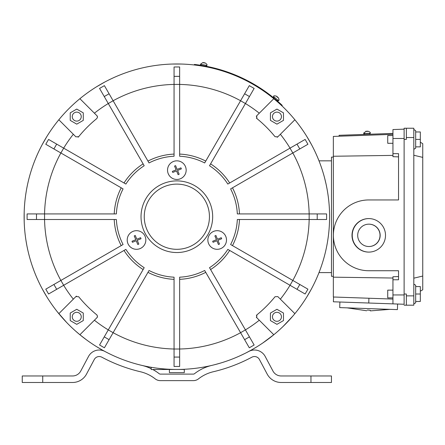 <?xml version="1.0" encoding="UTF-8"?>
<svg xmlns="http://www.w3.org/2000/svg" width="445" height="445" viewBox="0 0 445 445"><rect width="100%" height="100%" fill="white"/><g stroke="black" fill="none" stroke-linecap="round" stroke-linejoin="round"><path stroke-width="0.67" d="M86.441 339.819L79.9 334.74A152.741 152.741 0 0 0 273.803 334.74L256.726 317.663L256.865 314.899A126.658 126.658 0 0 0 275.038 296.726L277.797 296.587L294.874 313.664A152.741 152.741 0 0 0 294.874 119.766L277.797 136.838L275.038 136.698A126.658 126.658 0 0 0 256.865 118.526L256.726 115.767L273.803 98.69A152.741 152.741 0 0 1 329.589 216.715A152.741 152.741 0 0 0 318.998 160.834L331.481 160.834M79.633 334.518L75.444 330.935M45.468 294.607L42.742 289.817M27.373 248.11L27.195 247.236M26.845 245.479L25.905 240.055M34.999 273.352L34.671 272.518M34.026 270.849L32.168 265.665M66.617 322.436L57.316 311.789M24.52 227.879L24.475 227.234M24.208 222.072L24.163 220.581M24.13 219.09L24.141 213.745M273.525 98.462L276.573 101.021M205.295 66.65L204.733 66.544M220.18 363.176L214.874 364.644M274.059 334.523L262.75 343.012M292.871 316.05L283.187 326.352M252.348 349.486L246.124 352.841M244.728 353.541L239.749 355.9M177.266 369.45L151.189 369.522L151.183 367.281A152.741 152.741 0 0 1 150.176 367.103M264.08 308.552A126.658 126.658 0 0 1 256.865 314.899A1.863 1.863 0 0 0 256.381 315.505M172.193 64.047L181.51 64.047M306.739 136.348L311.394 144.414M311.394 289.016L306.739 297.082M257.216 346.599L249.767 350.983M96.487 346.599L103.93 350.983M46.964 297.082L42.308 289.016M24.186 221.371L24.186 212.059M42.308 144.414L46.964 136.348M96.487 86.831L104.553 82.175M96.838 314.899L97.522 316.345L96.977 317.663L79.9 334.74A152.741 152.741 0 0 1 58.829 313.664L75.9 296.587L78.665 296.726A126.658 126.658 0 0 0 96.838 314.899A1.863 1.863 0 0 1 97.127 315.194M96.977 115.767L97.522 117.085L96.838 118.526A126.658 126.658 0 0 0 78.665 136.698L75.9 136.838L58.829 119.766A152.741 152.741 0 0 1 79.9 98.69L96.977 115.767A1.863 1.863 0 0 1 97.383 116.373M186.166 170.146A9.312 9.312 0 0 1 176.849 179.463A9.312 9.312 0 0 1 167.537 170.146A9.312 9.312 0 0 1 176.849 160.834A9.312 9.312 0 0 1 186.166 170.146A9.312 9.312 0 0 0 185.454 166.58M209.445 216.715A32.596 32.596 0 0 0 176.849 184.119A32.596 32.596 0 0 0 144.252 216.715A32.596 32.596 0 0 0 176.849 249.311A32.596 32.596 0 0 0 209.445 216.715M212.671 216.715A35.823 35.823 0 0 0 176.849 180.893A35.823 35.823 0 0 0 141.026 216.715A35.823 35.823 0 0 0 176.849 252.538A35.823 35.823 0 0 0 212.671 216.715M145.838 240A9.312 9.312 0 0 1 136.52 249.311A9.312 9.312 0 0 1 127.209 240A9.312 9.312 0 0 1 136.52 230.682A9.312 9.312 0 0 1 145.838 240A9.312 9.312 0 0 0 132.955 231.394M226.494 240A9.312 9.312 0 0 1 217.177 249.311A9.312 9.312 0 0 1 207.865 240A9.312 9.312 0 0 1 217.177 230.682A9.312 9.312 0 0 1 226.494 240A9.312 9.312 0 0 0 213.611 231.394M307.929 289.167L299.802 284.472L307.929 289.167L306.533 291.586L307.929 289.167M295.591 282.041L293.756 280.984M305.415 293.522L306.533 291.586M121.218 187.823A62.689 62.689 0 0 0 114.226 213.923M124.01 182.984A62.689 62.689 0 0 1 143.118 163.877L144.197 165.74A60.537 60.537 0 0 0 125.879 184.058L63.68 148.146L60.882 152.985L123.081 188.897A60.537 60.537 0 0 0 116.379 213.923L27.106 213.923L27.106 219.507L44.556 219.507A132.332 132.332 0 0 0 60.876 280.445L45.774 289.167L48.566 294.006L125.879 249.372A60.537 60.537 0 0 0 144.197 267.69L99.558 344.997L103.913 347.512M174.056 154.087A62.689 62.689 0 0 0 147.957 161.084M246.491 331.748L209.506 267.69A60.537 60.537 0 0 0 227.823 249.372L290.023 285.278L292.816 280.439L230.616 244.533A60.537 60.537 0 0 0 237.324 219.507L309.147 219.507L309.147 213.923L237.324 213.923A60.537 60.537 0 0 0 230.616 188.897L292.816 152.985L290.023 148.146L227.823 184.058A60.537 60.537 0 0 0 209.506 165.74L245.417 103.54L240.578 100.748L204.667 162.948A60.537 60.537 0 0 0 179.647 156.239L179.647 84.422L174.056 84.422L174.056 156.239A60.537 60.537 0 0 0 149.036 162.948L104.397 85.635L99.558 88.427L144.197 165.74M205.746 161.084A62.689 62.689 0 0 0 179.647 154.087M229.687 182.984A62.689 62.689 0 0 0 210.585 163.877M239.477 213.923A62.689 62.689 0 0 0 232.485 187.823M232.485 245.607A62.689 62.689 0 0 0 239.477 219.507M210.585 269.553A62.689 62.689 0 0 0 229.687 250.446M179.647 279.338A62.689 62.689 0 0 0 205.746 272.346M107.212 331.748L108.28 329.895L113.125 332.682L149.036 270.482A60.537 60.537 0 0 0 174.056 277.185L174.056 349.008L179.647 349.008L179.647 277.185A60.537 60.537 0 0 0 204.667 270.482L249.3 347.795L254.139 344.997L245.417 329.89A132.332 132.332 0 0 0 259.296 320.228L273.803 334.74A152.741 152.741 0 0 0 294.874 313.664M147.957 272.346A62.689 62.689 0 0 0 174.056 279.338M124.01 250.446A62.689 62.689 0 0 0 143.118 269.553M291.887 147.072L290.034 148.141A132.332 132.332 0 0 0 280.367 134.273M294.679 151.912L292.827 152.98A132.332 132.332 0 0 1 309.158 213.923M177.004 366.457L179.647 366.457L179.647 349.008A132.332 132.332 0 0 0 240.584 332.693L245.417 329.89M252.204 346.115L251.72 346.394M48.288 139.908L45.774 144.263L60.882 152.985M24.113 216.715A152.741 152.741 0 0 1 58.829 119.766A152.741 152.741 0 0 0 58.829 313.664L73.336 299.157A132.332 132.332 0 0 1 63.668 285.284M58.111 282.041L60.876 280.445L63.68 285.278M60.882 280.439L123.081 244.533A60.537 60.537 0 0 1 116.379 219.507L44.556 219.507L44.556 213.923A132.332 132.332 0 0 1 60.876 152.98M176.698 66.973L174.618 66.973M249.3 85.635L244.611 93.761L249.3 85.635L251.236 86.753M247.019 100.77L245.957 102.606M273.803 98.69A152.741 152.741 0 0 0 79.9 98.69A152.741 152.741 0 0 1 273.803 98.69M101.493 87.315L101.977 87.031M114.226 219.507A62.689 62.689 0 0 0 121.218 245.607M256.865 118.526A1.863 1.863 0 0 1 256.381 117.925M256.303 116.412A1.863 1.863 0 0 1 256.726 115.767M277.797 136.838A1.863 1.863 0 0 1 277.152 137.26M140.57 248.388L140.943 248.199M220.748 248.599A9.312 9.312 0 0 1 213.133 248.388L212.76 248.199A9.312 9.312 0 0 1 207.865 240M78.665 136.698A1.863 1.863 0 0 1 78.059 137.188M97.383 317.057A1.863 1.863 0 0 1 96.977 317.663M75.9 296.587A1.863 1.863 0 0 1 76.551 296.17M256.726 317.663A1.863 1.863 0 0 1 256.303 317.012M176.849 366.457L174.056 366.457L174.056 349.008A132.332 132.332 0 0 1 113.119 332.693L104.397 347.795M280.367 299.157A132.332 132.332 0 0 0 290.034 285.284L305.136 294.006M292.816 280.439L299.802 284.472L297.01 289.311M309.147 219.507L326.597 219.507L326.597 213.923L309.147 213.923M292.816 152.985L307.929 144.263L306.533 141.844L305.136 139.424L290.023 148.146M245.417 103.54L254.139 88.427L251.72 87.031M176.849 66.973L179.647 66.973L179.647 84.422A132.332 132.332 0 0 1 240.584 100.737L244.611 93.761L249.45 96.554M108.285 103.54L113.125 100.748A132.332 132.332 0 0 1 174.056 84.411L174.056 66.973M63.68 148.146L48.566 139.424M277.229 100.854L273.603 97.783L277.174 100.776L276.812 100.481L278.481 100.665L273.491 96.47L273.959 98.084M277.051 101.438L273.809 98.695M274.053 98.173L277.296 100.909M200.751 65.854L201.535 65.982M201.591 65.426L201.134 65.354M200.995 65.332L205.178 66.055M194.176 64.964L194.426 64.43A153.297 153.297 0 0 1 282.208 105.365L281.963 105.899M205.306 66.071L201.635 65.432M203.471 65.749L201.635 65.421M357.697 235.338A11.175 11.169 -90 0 0 368.866 246.519A11.175 11.169 -90 0 0 380.036 235.338A11.175 11.169 -90 0 0 368.866 224.163A11.175 11.169 -90 0 0 357.697 235.338M368.866 246.519L368.994 246.519A11.175 11.169 -90 0 0 380.164 235.338A11.175 11.169 -90 0 0 368.994 224.163L368.866 224.163M385.509 235.338A16.765 16.754 -90 0 0 368.755 218.578A16.765 16.754 -90 0 0 352.001 235.338A16.765 16.754 -90 0 0 368.755 252.104A16.765 16.754 -90 0 0 385.509 235.338M368.877 218.578A16.765 16.754 -90 0 0 352.24 235.338A16.765 16.754 -90 0 0 368.877 252.104M398.536 156.868L392.946 156.673L392.946 153.653L398.536 153.653L398.536 199.95L368.755 199.95A35.389 35.366 -90 0 0 333.383 235.338A35.389 35.366 -90 0 0 368.755 270.732L398.536 270.732L398.536 279.772L392.946 279.772L392.946 276.751L398.536 276.556M333.55 297.01L333.383 301.788L404.121 304.258L404.121 139.413L406.357 139.413L406.357 128.238L413.811 128.238L413.811 305.192L406.357 305.192L406.357 294.011L404.121 294.011M392.946 134.346L333.344 136.426L333.344 296.999L392.946 299.084M333.344 156.256L392.946 155.394M333.344 277.168L392.946 278.03M392.946 303.868L392.946 279.772M392.946 153.653L392.946 129.562L404.121 129.167L404.121 139.413M333.344 276.317L331.481 276.317L331.481 157.107L333.344 157.107M323.181 172.944L323.771 174.968M326.035 183.957L324.589 177.944M324.372 177.132L323.526 174.112M331.481 272.596L318.998 272.596M392.946 133.417L339.107 135.297L339.135 136.226M420.33 142.244L422.75 143.646L422.75 157.385L413.811 155.244M422.75 157.385L422.75 276.045L413.811 278.181M422.75 276.045L422.75 289.784L420.33 291.18M406.357 128.238L404.121 128.238L404.121 129.167M406.357 305.192L404.121 305.192M413.811 284.127L415.675 285.206L415.675 302.822L413.811 303.902M392.946 297.894L387.734 297.894L387.734 290.134L392.946 290.134M415.675 294.011L420.33 294.011L420.33 286.563L415.675 286.563M420.33 294.011L420.33 301.465L415.675 301.465M413.811 129.528L415.675 130.602L415.675 148.224L413.811 149.297M392.946 143.296L387.734 143.296L387.734 135.536L392.946 135.536M415.675 139.413L420.33 139.413L420.33 131.965L415.675 131.965M420.33 139.413L420.33 146.867L415.675 146.867M370.362 310.36L368.505 310.109L370.362 310.36M339.902 302.016L339.707 307.601L397.413 309.614L397.608 304.03M367.17 310.12L368.505 310.109M172.766 172.449L172.337 171.414L176.12 169.845L174.551 166.063L175.586 165.635L177.155 169.417L180.937 167.848L181.365 168.878L177.583 170.452L179.151 174.234L178.117 174.662L176.548 170.88L172.766 172.449M174.551 166.063L174.835 165.946M176.921 168.855L177.155 169.417M181.249 168.599L181.365 168.878M132.438 242.297L132.009 241.262L135.792 239.694L134.223 235.911L135.258 235.483L136.826 239.265L140.609 237.697L141.037 238.731L137.255 240.3L138.823 244.083L137.789 244.511L136.22 240.728L132.438 242.297M127.209 240A9.312 9.312 0 0 0 127.921 243.565M136.593 238.704L136.826 239.265M140.92 238.448L141.037 238.731M213.094 242.297L212.666 241.262L216.448 239.694L214.879 235.911L215.908 235.483L217.483 239.265L221.265 237.697L221.693 238.731L217.911 240.3L219.48 244.083L218.445 244.511L216.876 240.728L213.094 242.297M217.249 238.704L217.483 239.265M221.577 238.448L221.693 238.731M42.737 382.489L22.25 382.489L22.25 375.969L42.737 375.969L42.737 382.489L72.535 382.489A15.831 15.831 0 0 0 86.514 374.089L94.268 359.504A5.59 5.59 0 0 1 101.838 357.196A159.26 159.26 0 0 0 140.381 371.742A38.187 38.187 0 0 1 155.177 378.845A8.383 8.383 0 0 0 160.345 380.631L193.353 380.631A8.383 8.383 0 0 0 198.52 378.845A38.187 38.187 0 0 1 213.322 371.742A159.26 159.26 0 0 0 251.864 357.196A5.59 5.59 0 0 1 259.429 359.504L267.189 374.089A15.831 15.831 0 0 0 281.168 382.489L310.96 382.489L310.96 375.969L331.453 375.969L331.453 382.489L310.96 382.489M104.909 351.444A12.11 12.11 0 0 0 88.516 356.445L80.756 371.03A9.312 9.312 0 0 1 72.535 375.969L42.737 375.969M152.774 369.517A44.706 44.706 0 0 1 159.199 373.711A1.863 1.863 0 0 0 160.345 374.111L193.353 374.111A1.863 1.863 0 0 0 194.504 373.711A44.706 44.706 0 0 1 211.826 365.395M248.794 351.444A12.11 12.11 0 0 1 265.187 356.445L272.946 371.03A9.312 9.312 0 0 0 281.168 375.969L310.96 375.969M151.183 368.705A44.706 44.706 0 0 0 141.872 365.395M72.602 118.337A4.495 4.495 0 0 1 75.027 112.463A4.495 4.495 0 0 1 80.901 114.893A4.495 4.495 0 0 1 78.47 120.767A4.495 4.495 0 0 1 72.602 118.337M72.602 318.537A4.495 4.495 0 0 1 75.027 312.663A4.495 4.495 0 0 1 80.901 315.093A4.495 4.495 0 0 1 78.47 320.967A4.495 4.495 0 0 1 72.602 318.537M272.796 118.337A4.495 4.495 0 0 1 275.227 112.463A4.495 4.495 0 0 1 281.101 114.893A4.495 4.495 0 0 1 278.67 120.767A4.495 4.495 0 0 1 272.796 118.337M272.796 318.537A4.495 4.495 0 0 1 275.227 312.663A4.495 4.495 0 0 1 281.101 315.093A4.495 4.495 0 0 1 278.67 320.967A4.495 4.495 0 0 1 272.796 318.537M169.4 369.472L169.4 372.621L184.302 372.621L184.302 369.45L177.06 369.45M83.271 320.578L83.271 313.052L76.751 309.286L70.232 313.052L70.232 320.578L76.751 324.344L83.271 320.578M83.271 120.378L83.271 112.852L76.751 109.086L70.232 112.852L70.232 120.378L76.751 124.144L83.271 120.378M283.471 320.578L283.471 313.052L276.951 309.286L270.432 313.052L270.432 320.578L276.951 324.344L283.471 320.578M283.471 120.378L283.471 112.852L276.951 109.086L270.432 112.852L270.432 120.378L276.951 124.144L283.471 120.378M292.827 280.445A132.332 132.332 0 0 0 309.158 219.507M73.336 134.273A132.332 132.332 0 0 0 63.668 148.141M108.28 103.529A132.332 132.332 0 0 0 94.407 113.197M259.296 113.197A132.332 132.332 0 0 0 245.423 103.529M94.407 320.228A132.332 132.332 0 0 0 108.28 329.895M36.49 213.923L36.49 219.507M53.901 284.472L56.693 289.311M104.252 336.871L109.092 339.668M174.056 357.074L179.647 357.074M244.611 339.668L249.45 336.871M317.213 219.507L317.213 213.923M299.802 148.953L297.01 144.113M179.647 76.356L174.056 76.356M109.092 93.761L104.252 96.554M56.693 144.113L53.901 148.953M203.632 64.831L200.422 64.264L201.179 65.343L200.422 64.264L202.926 62.511L203.955 62.995L205.089 62.89L202.926 62.511L205.089 62.89C206.825 64.047 207.409 64.881 206.842 65.393L203.632 64.831M368.922 298.245L368.755 303.023M392.946 294.946L404.121 294.946M392.946 138.484L404.121 138.484M363.826 133.873L363.737 133.5L365.823 131.264L366.93 131.525L368.015 131.192L365.823 131.264L368.015 131.192C369.956 131.959 370.702 132.655 370.251 133.272L363.737 133.5L364.7 134.401M406.357 295.875L413.811 295.875M406.357 137.549L413.811 137.549M205.089 62.89L202.926 62.511L205.089 62.89C206.825 64.047 207.409 64.881 206.842 65.393L206.58 65.893M276.534 96.209L277.374 96.91L276.534 96.209L277.185 97.144L278.22 97.616L276.534 96.209C274.532 95.619 273.519 95.708 273.491 96.47C273.519 95.708 274.532 95.619 276.534 96.209L278.22 97.616C279.176 99.279 279.26 100.297 278.481 100.665L278.987 99.341M278.987 99.191L278.22 97.616M278.481 100.665L277.174 100.776M200.422 64.264L202.926 62.511M206.842 65.393L205.762 66.149M370.251 133.272L369.356 134.24L370.251 133.272C370.702 132.655 369.956 131.959 368.015 131.192L366.919 131.225M363.737 133.5L363.821 132.816M370.346 310.883L389.965 309.358M347.15 307.862L366.619 310.755"/></g></svg>
